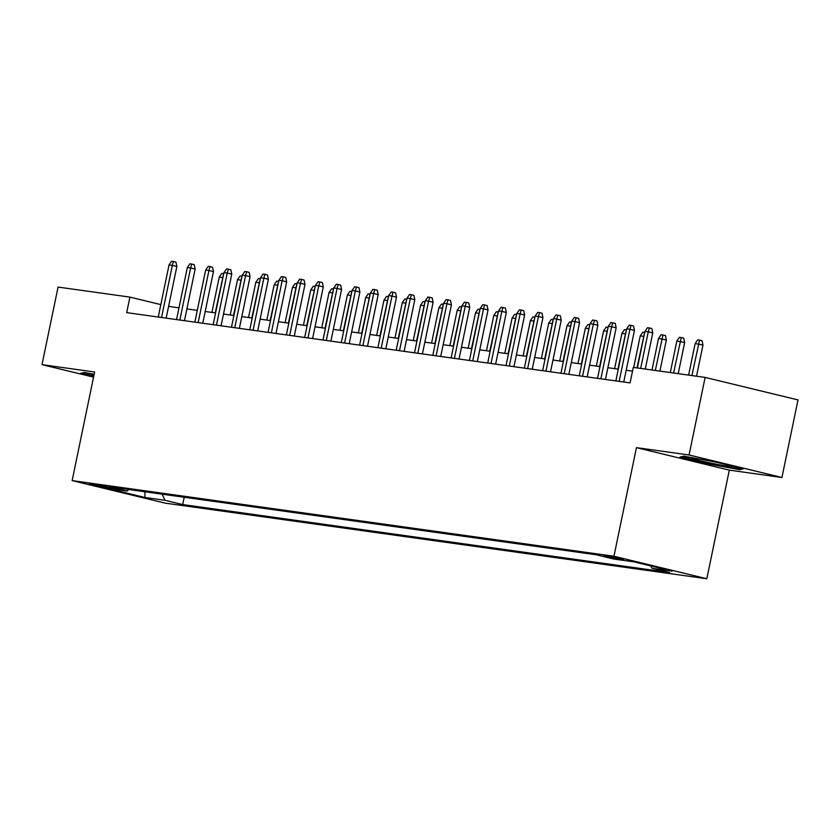 <?xml version="1.0" encoding="UTF-8"?>
<svg xmlns="http://www.w3.org/2000/svg" width="840" height="840" viewBox="0 0 840 840"><rect width="100%" height="100%" fill="white"/><g stroke="black" fill="none" stroke-linecap="round" stroke-linejoin="round"><path stroke-width="1.26" d="M605.577 555.723L603.666 555.607L610.481 557.487L623.553 559.734L605.577 555.723M781.935 477.488L689.062 454.986L636.437 447.647L729.309 470.138L781.935 477.488L798 399.913L705.127 377.412L633.287 367.385L630.074 382.893L126.693 312.627L129.906 297.108L58.065 287.081L42 364.655L93.555 377.149M729.309 470.138L706.818 578.75L165.008 503.108L72.135 480.606L613.946 556.248L706.818 578.75M106.848 487.725L112.728 488.397L106.123 486.581L89.439 483.851L106.848 487.725L107.048 486.791M162.005 494.161L165.102 500.315L182.679 504.567L669.575 572.544L651.998 568.292L672.137 571.095L633.98 561.855L613.851 559.041L596.274 554.788L109.379 486.812L126.956 491.075L128.888 489.542M165.102 500.315L144.974 497.501L106.817 488.261L126.956 491.075M689.062 454.986L705.127 377.412M636.437 447.647L613.946 556.248M72.135 480.606L94.626 372.005L42 364.655M160.818 304.605L129.906 297.108M632.51 371.144L626.199 370.262M618.293 369.159L607.898 367.7M599.991 366.597L589.596 365.148M581.69 364.046L571.284 362.596M563.377 361.494L552.982 360.034M545.076 358.932L534.681 357.483M526.774 356.381L516.38 354.931M508.473 353.819L498.068 352.37M490.161 351.267L479.766 349.818M471.86 348.716L461.465 347.256M453.558 346.154L443.153 344.705M435.246 343.602L424.851 342.153M416.945 341.05L406.55 339.591M398.643 338.489L388.248 337.04M380.342 335.937L369.936 334.488M362.03 333.385L351.635 331.926M343.728 330.824L333.333 329.375M325.427 328.272L315.021 326.823M307.115 325.71L296.719 324.261M288.813 323.159L278.418 321.709M270.512 320.607L260.116 319.147M252.21 318.045L241.804 316.596M233.898 315.494L223.503 314.044M215.597 312.942L205.202 311.483M197.295 310.38L186.89 308.931M178.994 307.829L168.588 306.38M184.191 497.259L182.679 504.567M651.998 568.292L650.822 565.929M144.91 491.778L144.974 497.501M94.154 374.283L84.263 372.456L80.588 373.38L93.681 376.551M715.386 461.99L683.728 456.141L680.053 457.065L708.025 463.838L739.673 469.697L743.348 468.772L715.386 461.99M739.893 468.615L739.673 469.697M708.162 463.166L708.025 463.838M166.152 318.139L176.852 266.5L172.326 265.398L161.542 317.489M169.04 264.936L171.612 261.25L173.439 261.513L172.326 265.398L169.04 264.936L158.246 317.026M173.439 261.513L175.948 262.111L176.852 266.5M222.905 277.651L219.24 277.106L211.922 312.428M219.24 277.106L221.812 273.409L223.64 273.672L215.219 312.889M94.122 374.419A20.622 0.966 -168.3 0 0 92.253 374.367A20.622 0.966 -168.3 0 0 93.965 375.218M93.828 375.879L82.016 373.012M696.066 458.419A20.622 0.966 -168.3 0 0 691.719 458.052A20.622 0.966 -168.3 0 0 693.368 458.882A20.622 0.966 -168.3 0 0 716.72 464.257A20.622 0.966 -168.3 0 0 731.976 466.389A20.622 0.966 -168.3 0 0 730.296 465.707A20.622 0.966 -168.3 0 0 728.196 465.098M741.29 468.269L738.927 468.856L708.267 463.187L681.492 456.697M718.095 462.651A20.622 0.966 -168.3 0 0 713.076 461.57M184.464 320.691L195.153 269.052L190.638 267.96L179.844 320.05M187.341 267.498L189.913 263.812L191.741 264.065L190.638 267.96L187.341 267.498L176.558 319.589M191.741 264.065L194.25 264.673L195.153 269.052M202.766 323.243L213.454 271.604L208.94 270.512L198.156 322.602M205.643 270.05L208.215 266.364L210.042 266.616L208.94 270.512L205.643 270.05L194.859 322.14M210.042 266.616L212.562 267.225L213.454 271.604M221.067 325.805L231.767 274.166L227.241 273.063L216.458 325.154M223.954 272.612L226.517 268.916L228.354 269.178L227.241 273.063L223.954 272.612L213.161 324.702M228.354 269.178L230.864 269.787L231.767 274.166M239.369 328.356L250.068 276.717L245.553 275.625L234.759 327.716M242.256 275.163L244.828 271.478L246.656 271.73L245.553 275.625L242.256 275.163L231.462 327.254M246.656 271.73L249.165 272.339L250.068 276.717M241.206 280.203L237.542 279.657L230.223 314.979M237.542 279.657L240.114 275.971L241.941 276.224L233.52 315.441M259.518 282.765L255.843 282.209L248.535 317.531M255.843 282.209L258.416 278.523L260.253 278.786L251.822 317.993M277.82 285.317L274.155 284.77L266.837 320.093M274.155 284.77L276.728 281.085L278.555 281.337L270.133 320.555M296.121 287.879L292.457 287.322L285.138 322.644M292.457 287.322L295.029 283.637L296.856 283.889L288.435 323.106M257.68 330.907L268.37 279.269L263.855 278.177L253.071 330.267M260.558 277.715L263.13 274.029L264.957 274.281L263.855 278.177L260.558 277.715L249.774 329.805M264.957 274.281L267.466 274.89L268.37 279.269M314.423 290.43L310.758 289.884L303.45 325.206M310.758 289.884L313.331 286.188L315.157 286.451L306.737 325.657M275.982 333.469L286.671 281.831L282.156 280.728L271.373 332.819M278.859 280.276L281.431 276.581L283.269 276.843L282.156 280.728L278.859 280.276L268.076 332.367M283.269 276.843L285.779 277.452L286.671 281.831M294.284 336.021L304.983 284.382L300.457 283.29L289.674 335.381M297.171 282.828L299.744 279.143L301.57 279.394L300.457 283.29L297.171 282.828L286.377 334.919M301.57 279.394L304.08 280.004L304.983 284.382M312.596 338.572L323.284 286.933L318.769 285.842L307.976 337.932M315.473 285.38L318.045 281.694L319.872 281.946L318.769 285.842L315.473 285.38L304.689 337.47M319.872 281.946L322.381 282.555L323.284 286.933M330.897 341.135L341.586 289.495L337.071 288.404L326.288 340.494M333.774 287.942L336.346 284.245L338.173 284.508L337.071 288.404L333.774 287.942L322.991 340.032M338.173 284.508L340.683 285.117L341.586 289.495M349.199 343.686L359.898 292.047L355.373 290.955L344.589 343.046M352.076 290.493L354.648 286.808L356.486 287.06L355.373 290.955L352.076 290.493L341.292 342.584M356.486 287.06L358.995 287.669L359.898 292.047M332.735 292.981L329.06 292.435L321.752 327.757M329.06 292.435L331.632 288.75L333.469 289.002L325.048 328.219M351.036 295.544L347.372 294.987L340.053 330.309M347.372 294.987L349.944 291.302L351.771 291.554L343.35 330.771M369.338 298.095L365.673 297.549L358.355 332.871M365.673 297.549L368.245 293.853L370.072 294.116L361.651 333.322M387.649 300.647L383.975 300.101L376.667 335.423M383.975 300.101L386.547 296.415L388.385 296.667L379.953 335.885M405.951 303.209L402.286 302.652L394.968 337.974M402.286 302.652L404.849 298.967L406.686 299.219L398.265 338.436M367.5 346.248L378.2 294.609L373.685 293.506L362.891 345.597M370.387 293.055L372.96 289.359L374.787 289.621L373.685 293.506L370.387 293.055L359.594 345.135M374.787 289.621L377.296 290.22L378.2 294.609M424.253 305.76L420.588 305.214L413.269 340.536M420.588 305.214L423.161 301.518L424.988 301.781L416.567 340.998M385.812 348.8L396.501 297.161L391.986 296.069L381.192 348.159M388.689 295.606L391.262 291.921L393.089 292.173L391.986 296.069L388.689 295.606L377.906 347.697M393.089 292.173L395.598 292.782L396.501 297.161M442.554 308.322L438.89 307.766L431.571 343.088M438.89 307.766L441.462 304.08L443.289 304.332L434.868 343.55M404.114 351.351L414.803 299.712L410.288 298.62L399.504 350.711M406.991 298.158L409.563 294.473L411.401 294.725L410.288 298.62L406.991 298.158L396.207 350.249M411.401 294.725L413.91 295.334L414.803 299.712M460.866 310.873L457.191 310.317L449.883 345.649M457.191 310.317L459.764 306.631L461.601 306.894L453.18 346.101M422.415 353.913L433.115 302.274L428.589 301.171L417.806 353.262M425.303 300.72L427.875 297.024L429.702 297.286L428.589 301.171L425.303 300.72L414.509 352.81M429.702 297.286L432.212 297.895L433.115 302.274M479.168 313.425L475.503 312.879L468.185 348.201M475.503 312.879L478.076 309.194L479.903 309.445L471.481 348.663M440.717 356.465L451.416 304.826L446.901 303.733L436.107 355.824M443.604 303.272L446.177 299.586L448.004 299.838L446.901 303.733L443.604 303.272L432.82 355.362M448.004 299.838L450.513 300.447L451.416 304.826M497.469 315.987L493.805 315.431L486.486 350.753M493.805 315.431L496.377 311.745L498.204 311.997L489.783 351.215M459.029 359.016L469.718 307.377L465.203 306.285L454.419 358.376M461.906 305.823L464.478 302.137L466.305 302.389L465.203 306.285L461.906 305.823L451.122 357.913M466.305 302.389L468.815 302.998L469.718 307.377M515.77 318.538L512.106 317.993L504.798 353.315M512.106 317.993L514.678 314.296L516.506 314.559L508.084 353.766M477.33 361.578L488.03 309.939L483.504 308.847L472.721 360.927M480.207 308.385L482.78 304.689L484.617 304.952L483.504 308.847L480.207 308.385L469.423 360.476M484.617 304.952L487.127 305.56L488.03 309.939M495.632 364.13L506.331 312.491L501.816 311.399L491.022 363.489M498.519 310.937L501.092 307.251L502.919 307.503L501.816 311.399L498.519 310.937L487.725 363.027M502.919 307.503L505.428 308.112L506.331 312.491M513.944 366.681L524.633 315.042L520.118 313.95L509.324 366.041M516.821 313.488L519.393 309.803L521.22 310.055L520.118 313.95L516.821 313.488L506.037 365.579M521.22 310.055L523.73 310.663L524.633 315.042M532.245 369.243L542.934 317.604L538.419 316.512L527.635 368.603M535.122 316.05L537.695 312.365L539.532 312.617L538.419 316.512L535.122 316.05L524.339 368.141M539.532 312.617L542.042 313.226L542.934 317.604M550.547 371.794L561.246 320.156L556.721 319.064L545.937 371.154M553.434 318.602L555.996 314.916L557.833 315.168L556.721 319.064L553.434 318.602L542.64 370.692M557.833 315.168L560.343 315.777L561.246 320.156M568.848 374.356L579.548 322.718L575.033 321.615L564.239 373.706M571.736 321.163L574.308 317.468L576.135 317.73L575.033 321.615L571.736 321.163L560.942 373.244M576.135 317.73L578.645 318.329L579.548 322.718M587.16 376.908L597.849 325.269L593.334 324.177L582.55 376.268M590.037 323.715L592.61 320.03L594.437 320.281L593.334 324.177L590.037 323.715L579.254 375.806M594.437 320.281L596.946 320.891L597.849 325.269M605.462 379.459L616.15 327.82L611.635 326.729L600.852 378.819M608.339 326.267L610.911 322.581L612.749 322.833L611.635 326.729L608.339 326.267L597.555 378.357M612.749 322.833L615.258 323.442L616.15 327.82M623.763 382.022L634.462 330.382L629.937 329.28L619.154 381.37M626.65 328.829L629.223 325.132L631.05 325.395L629.937 329.28L626.65 328.829L615.856 380.919M631.05 325.395L633.559 326.004L634.462 330.382M645.288 369.054L652.764 332.934L648.249 331.842L640.668 368.413M644.952 331.38L647.525 327.695L649.351 327.947L648.249 331.842L644.952 331.38L637.381 367.952M649.351 327.947L651.861 328.556L652.764 332.934M534.082 321.09L530.418 320.544L523.1 355.866M530.418 320.544L532.98 316.858L534.817 317.111L526.397 356.328M552.384 323.652L548.72 323.096L541.401 358.418M548.72 323.096L551.292 319.41L553.119 319.662L544.698 358.88M570.686 326.204L567.021 325.657L559.702 360.98M567.021 325.657L569.594 321.962L571.421 322.224L563 361.442M588.998 328.755L585.323 328.209L578.014 363.531M585.323 328.209L587.895 324.524L589.732 324.776L581.301 363.993M607.299 331.317L603.635 330.76L596.316 366.082M603.635 330.76L606.207 327.075L608.034 327.327L599.613 366.544M625.601 333.869L621.936 333.322L614.618 368.644M621.936 333.322L624.509 329.627L626.336 329.889L617.915 369.106M643.902 336.431L640.238 335.874L633.707 367.437M640.238 335.874L642.81 332.189L644.637 332.441L636.993 367.899M658.539 338.425L661.111 334.74L662.949 335.002L665.458 335.601L666.361 339.99L658.539 338.425L652.008 369.999M662.949 335.002L655.305 370.461M666.361 339.99L659.915 371.102M676.851 340.988L679.424 337.302L681.25 337.554L683.76 338.163L684.663 342.542L676.851 340.988L670.309 372.55M681.25 337.554L673.606 373.012M684.663 342.542L678.216 373.653M695.153 343.539L697.725 339.854L699.552 340.106L702.062 340.715L702.965 345.093L695.153 343.539L688.611 375.113M699.552 340.106L691.908 375.564M702.965 345.093L696.518 376.215M110.985 487.767L110.88 488.292"/></g></svg>
